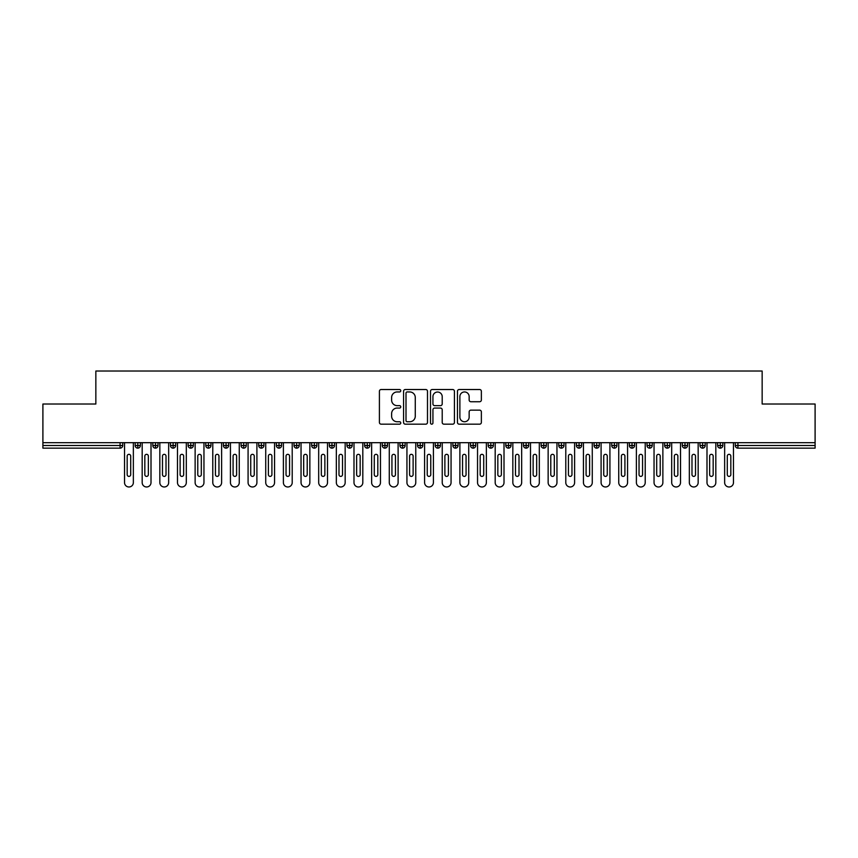 <?xml version="1.0" encoding="UTF-8"?>
<svg xmlns="http://www.w3.org/2000/svg" width="858" height="858" viewBox="0 0 858 858"><rect width="100%" height="100%" fill="white"/><g stroke="black" fill="none" stroke-linecap="round" stroke-linejoin="round"><path stroke-width="1.29" d="M400.761 390.733A1.212 1.212 0 0 0 399.549 389.521L381.145 389.521A1.737 1.737 0 0 0 379.408 391.259L379.408 422.436A1.737 1.737 0 0 0 381.145 424.174L399.549 424.174A1.212 1.212 0 0 0 400.761 422.962A1.212 1.212 0 0 0 399.549 421.75L397.168 421.75A5.545 5.545 0 0 1 391.623 416.205L391.623 413.61A5.545 5.545 0 0 1 397.168 408.065L399.549 408.065A1.212 1.212 0 0 0 400.761 406.853A1.212 1.212 0 0 0 399.549 405.641L397.168 405.641A5.545 5.545 0 0 1 391.623 400.096L391.623 397.49A5.545 5.545 0 0 1 397.168 391.945L399.549 391.945A1.212 1.212 0 0 0 400.761 390.733M479.633 401.737A1.737 1.737 0 0 0 481.359 400.01L481.359 391.259A1.737 1.737 0 0 0 479.633 389.521L459.191 389.521A1.737 1.737 0 0 0 457.453 391.259L457.453 422.436A1.737 1.737 0 0 0 459.191 424.174L479.633 424.174A1.737 1.737 0 0 0 481.359 422.436L481.359 411.872A1.737 1.737 0 0 0 479.633 410.145L470.881 410.145A1.737 1.737 0 0 0 469.154 411.872L469.154 417.117A4.633 4.633 0 0 1 464.521 421.75A4.633 4.633 0 0 1 459.877 417.117L459.877 396.589A4.633 4.633 0 0 1 464.521 391.945A4.633 4.633 0 0 1 469.154 396.589L469.154 400.01A1.737 1.737 0 0 0 470.881 401.737L479.633 401.737M42.9 442.674L815.1 442.674L815.1 404.021L762.151 404.021L762.151 371.021L95.849 371.021L95.849 404.021L42.9 404.021L42.9 445.506L120.077 445.506L120.077 442.674M427.488 391.259A1.737 1.737 0 0 0 425.75 389.521L405.308 389.521A1.737 1.737 0 0 0 403.571 391.259L403.571 422.436A1.737 1.737 0 0 0 405.308 424.174L425.75 424.174A1.737 1.737 0 0 0 427.488 422.436L427.488 391.259M432.25 389.521L452.692 389.521A1.737 1.737 0 0 1 454.429 391.259L454.429 422.436A1.737 1.737 0 0 1 452.692 424.174L443.94 424.174A1.737 1.737 0 0 1 442.213 422.436L442.213 409.792A1.737 1.737 0 0 0 440.476 408.065L434.674 408.065A1.737 1.737 0 0 0 432.936 409.792L432.936 422.962A1.212 1.212 0 0 1 431.724 424.174A1.212 1.212 0 0 1 430.512 422.962L430.512 391.259A1.737 1.737 0 0 1 432.25 389.521M122.726 445.506L120.077 445.506L120.077 448.155A2.649 2.649 0 0 0 122.726 445.506L122.726 442.674L122.726 445.506A2.649 2.649 0 0 1 120.077 448.155L42.9 448.155L42.9 445.506M815.1 442.674L815.1 448.155L737.923 448.155A2.649 2.649 0 0 1 735.274 445.506L735.274 442.674L735.274 445.506A2.649 2.649 0 0 0 737.923 448.155L737.923 445.506L815.1 445.506M137.816 442.674L137.816 448.155A2.649 2.649 0 0 1 135.167 445.506L135.167 442.674L135.167 445.506A2.649 2.649 0 0 0 137.816 448.155A2.649 2.649 0 0 0 140.369 445.506L140.369 442.674M155.47 442.674L155.47 448.155A2.649 2.649 0 0 1 152.821 445.506L152.821 442.674L152.821 445.506A2.649 2.649 0 0 0 155.47 448.155A2.649 2.649 0 0 0 158.022 445.506L158.022 442.674M173.112 442.674L173.112 448.155A2.649 2.649 0 0 1 170.463 445.506L170.463 442.674L170.463 445.506A2.649 2.649 0 0 0 173.112 448.155A2.649 2.649 0 0 0 175.675 445.506L175.675 442.674M190.766 442.674L190.766 448.155A2.649 2.649 0 0 1 188.117 445.506L188.117 442.674L188.117 445.506A2.649 2.649 0 0 0 190.766 448.155A2.649 2.649 0 0 0 193.329 445.506L193.329 442.674M208.419 442.674L208.419 448.155A2.649 2.649 0 0 1 205.77 445.506L205.77 442.674L205.77 445.506A2.649 2.649 0 0 0 208.419 448.155A2.649 2.649 0 0 0 210.971 445.506L210.971 442.674M226.062 442.674L226.062 448.155A2.649 2.649 0 0 1 223.423 445.506L223.423 442.674L223.423 445.506A2.649 2.649 0 0 0 226.062 448.155A2.649 2.649 0 0 0 228.625 445.506L228.625 442.674M243.715 442.674L243.715 448.155A2.649 2.649 0 0 1 241.066 445.506L241.066 442.674L241.066 445.506A2.649 2.649 0 0 0 243.715 448.155A2.649 2.649 0 0 0 246.278 445.506L246.278 442.674M261.368 442.674L261.368 448.155A2.649 2.649 0 0 1 258.719 445.506L258.719 442.674L258.719 445.506A2.649 2.649 0 0 0 261.368 448.155A2.649 2.649 0 0 0 263.921 445.506L263.921 442.674M279.022 442.674L279.022 448.155A2.649 2.649 0 0 1 276.373 445.506L276.373 442.674L276.373 445.506A2.649 2.649 0 0 0 279.022 448.155A2.649 2.649 0 0 0 281.574 445.506L281.574 442.674M296.664 442.674L296.664 448.155A2.649 2.649 0 0 1 294.015 445.506L294.015 442.674L294.015 445.506A2.649 2.649 0 0 0 296.664 448.155A2.649 2.649 0 0 0 299.228 445.506L299.228 442.674M314.318 442.674L314.318 448.155A2.649 2.649 0 0 1 311.669 445.506L311.669 442.674L311.669 445.506A2.649 2.649 0 0 0 314.318 448.155A2.649 2.649 0 0 0 316.881 445.506L316.881 442.674M331.971 442.674L331.971 448.155A2.649 2.649 0 0 1 329.322 445.506L329.322 442.674L329.322 445.506A2.649 2.649 0 0 0 331.971 448.155A2.649 2.649 0 0 0 334.523 445.506L334.523 442.674M349.614 442.674L349.614 448.155A2.649 2.649 0 0 1 346.975 445.506A2.649 2.649 0 0 0 349.614 448.155A2.649 2.649 0 0 1 346.975 445.506L346.975 442.674M352.177 442.674L352.177 445.506A2.649 2.649 0 0 1 349.614 448.155A2.649 2.649 0 0 0 352.177 445.506L346.975 445.506M367.267 448.155A2.649 2.649 0 0 1 364.618 445.506L364.618 442.674L364.618 445.506A2.649 2.649 0 0 0 367.267 448.155A2.649 2.649 0 0 0 369.83 445.506L369.83 442.674L369.83 445.506A2.649 2.649 0 0 1 367.267 448.155L367.267 445.506L369.83 445.506M384.92 442.674L384.92 448.155A2.649 2.649 0 0 1 382.271 445.506L382.271 442.674L382.271 445.506A2.649 2.649 0 0 0 384.92 448.155A2.649 2.649 0 0 0 387.473 445.506L387.473 442.674M402.574 442.674L402.574 448.155A2.649 2.649 0 0 1 399.925 445.506L399.925 442.674L399.925 445.506A2.649 2.649 0 0 0 402.574 448.155A2.649 2.649 0 0 0 405.126 445.506L405.126 442.674M420.216 442.674L420.216 445.506L417.567 445.506L417.567 442.674L417.567 445.506A2.649 2.649 0 0 0 420.216 448.155A2.649 2.649 0 0 0 422.779 445.506L422.779 442.674L422.779 445.506A2.649 2.649 0 0 1 420.216 448.155A2.649 2.649 0 0 1 417.567 445.506A2.649 2.649 0 0 0 420.216 448.155L420.216 445.506L422.779 445.506M437.87 442.674L437.87 448.155A2.649 2.649 0 0 1 435.221 445.506L435.221 442.674L435.221 445.506A2.649 2.649 0 0 0 437.87 448.155A2.649 2.649 0 0 0 440.433 445.506L440.433 442.674M455.523 442.674L455.523 448.155A2.649 2.649 0 0 1 452.874 445.506L452.874 442.674L452.874 445.506A2.649 2.649 0 0 0 455.523 448.155A2.649 2.649 0 0 0 458.075 445.506L458.075 442.674M473.166 442.674L473.166 448.155A2.649 2.649 0 0 1 470.527 445.506L470.527 442.674L470.527 445.506A2.649 2.649 0 0 0 473.166 448.155A2.649 2.649 0 0 0 475.729 445.506L475.729 442.674M490.819 442.674L490.819 448.155A2.649 2.649 0 0 1 488.17 445.506L488.17 442.674M493.382 442.674L493.382 445.506A2.649 2.649 0 0 1 490.819 448.155A2.649 2.649 0 0 0 493.382 445.506L488.17 445.506A2.649 2.649 0 0 0 490.819 448.155M508.472 448.155A2.649 2.649 0 0 1 505.823 445.506L505.823 442.674L505.823 445.506A2.649 2.649 0 0 0 508.472 448.155A2.649 2.649 0 0 0 511.025 445.506L511.025 442.674L511.025 445.506A2.649 2.649 0 0 1 508.472 448.155L508.472 445.506L511.025 445.506M526.126 442.674L526.126 448.155A2.649 2.649 0 0 1 523.477 445.506L523.477 442.674M528.678 442.674L528.678 445.506A2.649 2.649 0 0 1 526.126 448.155A2.649 2.649 0 0 0 528.678 445.506L523.477 445.506A2.649 2.649 0 0 0 526.126 448.155M543.768 442.674L543.768 448.155A2.649 2.649 0 0 1 541.119 445.506L541.119 442.674M546.332 442.674L546.332 445.506L546.332 442.674M561.422 442.674L561.422 448.155A2.649 2.649 0 0 1 558.773 445.506A2.649 2.649 0 0 0 561.422 448.155A2.649 2.649 0 0 1 558.773 445.506L558.773 442.674M563.985 442.674L563.985 445.506L563.985 442.674M579.075 442.674L579.075 448.155A2.649 2.649 0 0 1 576.426 445.506L576.426 442.674M581.627 442.674L581.627 445.506L581.627 442.674M596.718 442.674L596.718 448.155A2.649 2.649 0 0 1 594.079 445.506L594.079 442.674M599.281 442.674L599.281 445.506A2.649 2.649 0 0 1 596.718 448.155A2.649 2.649 0 0 0 599.281 445.506L594.079 445.506A2.649 2.649 0 0 0 596.718 448.155M614.371 442.674L614.371 448.155A2.649 2.649 0 0 1 611.722 445.506L611.722 442.674M616.934 442.674L616.934 445.506L616.934 442.674M632.024 442.674L632.024 448.155A2.649 2.649 0 0 1 629.375 445.506L629.375 442.674M634.577 442.674L634.577 445.506L634.577 442.674M649.678 442.674L649.678 448.155A2.649 2.649 0 0 1 647.029 445.506L647.029 442.674M652.23 442.674L652.23 445.506L652.23 442.674M667.32 442.674L667.32 448.155A2.649 2.649 0 0 1 664.671 445.506L664.671 442.674M669.884 442.674L669.884 445.506A2.649 2.649 0 0 1 667.32 448.155A2.649 2.649 0 0 0 669.884 445.506L664.671 445.506A2.649 2.649 0 0 0 667.32 448.155M684.974 442.674L684.974 448.155A2.649 2.649 0 0 1 682.325 445.506L682.325 442.674L682.325 445.506A2.649 2.649 0 0 0 684.974 448.155A2.649 2.649 0 0 0 687.537 445.506L687.537 442.674M702.627 442.674L702.627 448.155A2.649 2.649 0 0 1 699.978 445.506L699.978 442.674M705.179 442.674L705.179 445.506L705.179 442.674M720.27 442.674L720.27 448.155A2.649 2.649 0 0 1 717.631 445.506A2.649 2.649 0 0 0 720.27 448.155A2.649 2.649 0 0 1 717.631 445.506L717.631 442.674M722.833 442.674L722.833 445.506L722.833 442.674M367.267 442.674L367.267 445.506L364.618 445.506M508.472 442.674L508.472 445.506L505.823 445.506M543.768 448.155A2.649 2.649 0 0 0 546.332 445.506A2.649 2.649 0 0 1 543.768 448.155A2.649 2.649 0 0 1 541.119 445.506L546.332 445.506M561.422 448.155A2.649 2.649 0 0 0 563.985 445.506A2.649 2.649 0 0 1 561.422 448.155M579.075 448.155A2.649 2.649 0 0 0 581.627 445.506A2.649 2.649 0 0 1 579.075 448.155A2.649 2.649 0 0 1 576.426 445.506L581.627 445.506M614.371 448.155A2.649 2.649 0 0 0 616.934 445.506A2.649 2.649 0 0 1 614.371 448.155A2.649 2.649 0 0 1 611.722 445.506L616.934 445.506M632.024 448.155A2.649 2.649 0 0 0 634.577 445.506A2.649 2.649 0 0 1 632.024 448.155A2.649 2.649 0 0 1 629.375 445.506L634.577 445.506M649.678 448.155A2.649 2.649 0 0 0 652.23 445.506A2.649 2.649 0 0 1 649.678 448.155A2.649 2.649 0 0 1 647.029 445.506L652.23 445.506M702.627 448.155A2.649 2.649 0 0 0 705.179 445.506A2.649 2.649 0 0 1 702.627 448.155A2.649 2.649 0 0 1 699.978 445.506L705.179 445.506M720.27 448.155A2.649 2.649 0 0 0 722.833 445.506A2.649 2.649 0 0 1 720.27 448.155M407.218 391.945A1.212 1.212 0 0 0 406.006 393.157L406.006 420.538A1.212 1.212 0 0 0 407.218 421.75L409.727 421.75A5.545 5.545 0 0 0 415.272 416.205L415.272 397.49A5.545 5.545 0 0 0 409.727 391.945L407.218 391.945M442.213 396.675A4.633 4.633 0 0 0 437.58 392.031A4.633 4.633 0 0 0 432.936 396.675L432.936 403.904A1.737 1.737 0 0 0 434.674 405.641L440.476 405.641A1.737 1.737 0 0 0 442.213 403.904L442.213 396.675M124.528 442.674L124.528 482.571A4.408 4.408 0 0 0 128.947 486.979A4.408 4.408 0 0 0 133.355 482.571L133.355 442.674M130.706 456.091A1.77 1.77 0 0 0 128.947 454.332A1.77 1.77 0 0 0 127.177 456.091L127.177 474.624A1.77 1.77 0 0 0 128.947 476.394A1.77 1.77 0 0 0 130.706 474.624L130.706 456.091M142.181 442.674L142.181 482.571A4.408 4.408 0 0 0 146.6 486.979A4.408 4.408 0 0 0 151.008 482.571L151.008 442.674M148.359 456.091A1.77 1.77 0 0 0 146.6 454.332A1.77 1.77 0 0 0 144.83 456.091L144.83 474.624A1.77 1.77 0 0 0 146.6 476.394A1.77 1.77 0 0 0 148.359 474.624L148.359 456.091M159.835 442.674L159.835 482.571A4.408 4.408 0 0 0 164.243 486.979A4.408 4.408 0 0 0 168.661 482.571L168.661 442.674M166.012 456.091A1.77 1.77 0 0 0 164.243 454.332A1.77 1.77 0 0 0 162.484 456.091L162.484 474.624A1.77 1.77 0 0 0 164.243 476.394A1.77 1.77 0 0 0 166.012 474.624L166.012 456.091M177.488 442.674L177.488 482.571A4.408 4.408 0 0 0 181.896 486.979A4.408 4.408 0 0 0 186.304 482.571L186.304 442.674M183.666 456.091A1.77 1.77 0 0 0 181.896 454.332A1.77 1.77 0 0 0 180.126 456.091L180.126 474.624A1.77 1.77 0 0 0 181.896 476.394A1.77 1.77 0 0 0 183.666 474.624L183.666 456.091M195.131 442.674L195.131 482.571A4.408 4.408 0 0 0 199.549 486.979A4.408 4.408 0 0 0 203.957 482.571L203.957 442.674M201.308 456.091A1.77 1.77 0 0 0 199.549 454.332A1.77 1.77 0 0 0 197.78 456.091L197.78 474.624A1.77 1.77 0 0 0 199.549 476.394A1.77 1.77 0 0 0 201.308 474.624L201.308 456.091M212.784 442.674L212.784 482.571A4.408 4.408 0 0 0 217.192 486.979A4.408 4.408 0 0 0 221.611 482.571L221.611 442.674M218.962 456.091A1.77 1.77 0 0 0 217.192 454.332A1.77 1.77 0 0 0 215.433 456.091L215.433 474.624A1.77 1.77 0 0 0 217.192 476.394A1.77 1.77 0 0 0 218.962 474.624L218.962 456.091M230.437 442.674L230.437 482.571A4.408 4.408 0 0 0 234.845 486.979A4.408 4.408 0 0 0 239.264 482.571L239.264 442.674M236.615 456.091A1.77 1.77 0 0 0 234.845 454.332A1.77 1.77 0 0 0 233.086 456.091L233.086 474.624A1.77 1.77 0 0 0 234.845 476.394A1.77 1.77 0 0 0 236.615 474.624L236.615 456.091M248.08 442.674L248.08 482.571A4.408 4.408 0 0 0 252.499 486.979A4.408 4.408 0 0 0 256.907 482.571L256.907 442.674M254.258 456.091A1.77 1.77 0 0 0 252.499 454.332A1.77 1.77 0 0 0 250.729 456.091L250.729 474.624A1.77 1.77 0 0 0 252.499 476.394A1.77 1.77 0 0 0 254.258 474.624L254.258 456.091M265.733 442.674L265.733 482.571A4.408 4.408 0 0 0 270.152 486.979A4.408 4.408 0 0 0 274.56 482.571L274.56 442.674M271.911 456.091A1.77 1.77 0 0 0 270.152 454.332A1.77 1.77 0 0 0 268.382 456.091L268.382 474.624A1.77 1.77 0 0 0 270.152 476.394A1.77 1.77 0 0 0 271.911 474.624L271.911 456.091M283.387 442.674L283.387 482.571A4.408 4.408 0 0 0 287.795 486.979A4.408 4.408 0 0 0 292.213 482.571L292.213 442.674M289.564 456.091A1.77 1.77 0 0 0 287.795 454.332A1.77 1.77 0 0 0 286.036 456.091L286.036 474.624A1.77 1.77 0 0 0 287.795 476.394A1.77 1.77 0 0 0 289.564 474.624L289.564 456.091M301.04 442.674L301.04 482.571A4.408 4.408 0 0 0 305.448 486.979A4.408 4.408 0 0 0 309.856 482.571L309.856 442.674M307.218 456.091A1.77 1.77 0 0 0 305.448 454.332A1.77 1.77 0 0 0 303.678 456.091L303.678 474.624A1.77 1.77 0 0 0 305.448 476.394A1.77 1.77 0 0 0 307.218 474.624L307.218 456.091M318.683 442.674L318.683 482.571A4.408 4.408 0 0 0 323.101 486.979A4.408 4.408 0 0 0 327.509 482.571L327.509 442.674M324.86 456.091A1.77 1.77 0 0 0 323.101 454.332A1.77 1.77 0 0 0 321.332 456.091L321.332 474.624A1.77 1.77 0 0 0 323.101 476.394A1.77 1.77 0 0 0 324.86 474.624L324.86 456.091M336.336 442.674L336.336 482.571A4.408 4.408 0 0 0 340.744 486.979A4.408 4.408 0 0 0 345.163 482.571L345.163 442.674M342.514 456.091A1.77 1.77 0 0 0 340.744 454.332A1.77 1.77 0 0 0 338.985 456.091L338.985 474.624A1.77 1.77 0 0 0 340.744 476.394A1.77 1.77 0 0 0 342.514 474.624L342.514 456.091M353.989 442.674L353.989 482.571A4.408 4.408 0 0 0 358.397 486.979A4.408 4.408 0 0 0 362.816 482.571L362.816 442.674M360.167 456.091A1.77 1.77 0 0 0 358.397 454.332A1.77 1.77 0 0 0 356.638 456.091L356.638 474.624A1.77 1.77 0 0 0 358.397 476.394A1.77 1.77 0 0 0 360.167 474.624L360.167 456.091M371.632 442.674L371.632 482.571A4.408 4.408 0 0 0 376.051 486.979A4.408 4.408 0 0 0 380.459 482.571L380.459 442.674M377.81 456.091A1.77 1.77 0 0 0 376.051 454.332A1.77 1.77 0 0 0 374.281 456.091L374.281 474.624A1.77 1.77 0 0 0 376.051 476.394A1.77 1.77 0 0 0 377.81 474.624L377.81 456.091M389.285 442.674L389.285 482.571A4.408 4.408 0 0 0 393.704 486.979A4.408 4.408 0 0 0 398.112 482.571L398.112 442.674M395.463 456.091A1.77 1.77 0 0 0 393.704 454.332A1.77 1.77 0 0 0 391.934 456.091L391.934 474.624A1.77 1.77 0 0 0 393.704 476.394A1.77 1.77 0 0 0 395.463 474.624L395.463 456.091M406.939 442.674L406.939 482.571A4.408 4.408 0 0 0 411.347 486.979A4.408 4.408 0 0 0 415.765 482.571L415.765 442.674M413.116 456.091A1.77 1.77 0 0 0 411.347 454.332A1.77 1.77 0 0 0 409.588 456.091L409.588 474.624A1.77 1.77 0 0 0 411.347 476.394A1.77 1.77 0 0 0 413.116 474.624L413.116 456.091M424.592 442.674L424.592 482.571A4.408 4.408 0 0 0 429 486.979A4.408 4.408 0 0 0 433.408 482.571L433.408 442.674M430.77 456.091A1.77 1.77 0 0 0 429 454.332A1.77 1.77 0 0 0 427.23 456.091L427.23 474.624A1.77 1.77 0 0 0 429 476.394A1.77 1.77 0 0 0 430.77 474.624L430.77 456.091M442.235 442.674L442.235 482.571A4.408 4.408 0 0 0 446.653 486.979A4.408 4.408 0 0 0 451.061 482.571L451.061 442.674M448.412 456.091A1.77 1.77 0 0 0 446.653 454.332A1.77 1.77 0 0 0 444.884 456.091L444.884 474.624A1.77 1.77 0 0 0 446.653 476.394A1.77 1.77 0 0 0 448.412 474.624L448.412 456.091M459.888 442.674L459.888 482.571A4.408 4.408 0 0 0 464.296 486.979A4.408 4.408 0 0 0 468.715 482.571L468.715 442.674M466.066 456.091A1.77 1.77 0 0 0 464.296 454.332A1.77 1.77 0 0 0 462.537 456.091L462.537 474.624A1.77 1.77 0 0 0 464.296 476.394A1.77 1.77 0 0 0 466.066 474.624L466.066 456.091M477.541 442.674L477.541 482.571A4.408 4.408 0 0 0 481.949 486.979A4.408 4.408 0 0 0 486.368 482.571L486.368 442.674M483.719 456.091A1.77 1.77 0 0 0 481.949 454.332A1.77 1.77 0 0 0 480.19 456.091L480.19 474.624A1.77 1.77 0 0 0 481.949 476.394A1.77 1.77 0 0 0 483.719 474.624L483.719 456.091M495.184 442.674L495.184 482.571A4.408 4.408 0 0 0 499.603 486.979A4.408 4.408 0 0 0 504.011 482.571L504.011 442.674M501.362 456.091A1.77 1.77 0 0 0 499.603 454.332A1.77 1.77 0 0 0 497.833 456.091L497.833 474.624A1.77 1.77 0 0 0 499.603 476.394A1.77 1.77 0 0 0 501.362 474.624L501.362 456.091M512.837 442.674L512.837 482.571A4.408 4.408 0 0 0 517.256 486.979A4.408 4.408 0 0 0 521.664 482.571L521.664 442.674M519.015 456.091A1.77 1.77 0 0 0 517.256 454.332A1.77 1.77 0 0 0 515.486 456.091L515.486 474.624A1.77 1.77 0 0 0 517.256 476.394A1.77 1.77 0 0 0 519.015 474.624L519.015 456.091M530.491 442.674L530.491 482.571A4.408 4.408 0 0 0 534.899 486.979A4.408 4.408 0 0 0 539.317 482.571L539.317 442.674M536.668 456.091A1.77 1.77 0 0 0 534.899 454.332A1.77 1.77 0 0 0 533.14 456.091L533.14 474.624A1.77 1.77 0 0 0 534.899 476.394A1.77 1.77 0 0 0 536.668 474.624L536.668 456.091M548.144 442.674L548.144 482.571A4.408 4.408 0 0 0 552.552 486.979A4.408 4.408 0 0 0 556.96 482.571L556.96 442.674M554.322 456.091A1.77 1.77 0 0 0 552.552 454.332A1.77 1.77 0 0 0 550.782 456.091L550.782 474.624A1.77 1.77 0 0 0 552.552 476.394A1.77 1.77 0 0 0 554.322 474.624L554.322 456.091M565.787 442.674L565.787 482.571A4.408 4.408 0 0 0 570.205 486.979A4.408 4.408 0 0 0 574.613 482.571L574.613 442.674M571.964 456.091A1.77 1.77 0 0 0 570.205 454.332A1.77 1.77 0 0 0 568.436 456.091L568.436 474.624A1.77 1.77 0 0 0 570.205 476.394A1.77 1.77 0 0 0 571.964 474.624L571.964 456.091M583.44 442.674L583.44 482.571A4.408 4.408 0 0 0 587.848 486.979A4.408 4.408 0 0 0 592.267 482.571L592.267 442.674M589.618 456.091A1.77 1.77 0 0 0 587.848 454.332A1.77 1.77 0 0 0 586.089 456.091L586.089 474.624A1.77 1.77 0 0 0 587.848 476.394A1.77 1.77 0 0 0 589.618 474.624L589.618 456.091M601.093 442.674L601.093 482.571A4.408 4.408 0 0 0 605.501 486.979A4.408 4.408 0 0 0 609.92 482.571L609.92 442.674M607.271 456.091A1.77 1.77 0 0 0 605.501 454.332A1.77 1.77 0 0 0 603.742 456.091L603.742 474.624A1.77 1.77 0 0 0 605.501 476.394A1.77 1.77 0 0 0 607.271 474.624L607.271 456.091M618.736 442.674L618.736 482.571A4.408 4.408 0 0 0 623.155 486.979A4.408 4.408 0 0 0 627.563 482.571L627.563 442.674M624.914 456.091A1.77 1.77 0 0 0 623.155 454.332A1.77 1.77 0 0 0 621.385 456.091L621.385 474.624A1.77 1.77 0 0 0 623.155 476.394A1.77 1.77 0 0 0 624.914 474.624L624.914 456.091M636.389 442.674L636.389 482.571A4.408 4.408 0 0 0 640.808 486.979A4.408 4.408 0 0 0 645.216 482.571L645.216 442.674M642.567 456.091A1.77 1.77 0 0 0 640.808 454.332A1.77 1.77 0 0 0 639.038 456.091L639.038 474.624A1.77 1.77 0 0 0 640.808 476.394A1.77 1.77 0 0 0 642.567 474.624L642.567 456.091M654.043 442.674L654.043 482.571A4.408 4.408 0 0 0 658.451 486.979A4.408 4.408 0 0 0 662.869 482.571L662.869 442.674M660.22 456.091A1.77 1.77 0 0 0 658.451 454.332A1.77 1.77 0 0 0 656.692 456.091L656.692 474.624A1.77 1.77 0 0 0 658.451 476.394A1.77 1.77 0 0 0 660.22 474.624L660.22 456.091M671.696 442.674L671.696 482.571A4.408 4.408 0 0 0 676.104 486.979A4.408 4.408 0 0 0 680.512 482.571L680.512 442.674M677.874 456.091A1.77 1.77 0 0 0 676.104 454.332A1.77 1.77 0 0 0 674.334 456.091L674.334 474.624A1.77 1.77 0 0 0 676.104 476.394A1.77 1.77 0 0 0 677.874 474.624L677.874 456.091M689.339 442.674L689.339 482.571A4.408 4.408 0 0 0 693.757 486.979A4.408 4.408 0 0 0 698.165 482.571L698.165 442.674M695.516 456.091A1.77 1.77 0 0 0 693.757 454.332A1.77 1.77 0 0 0 691.988 456.091L691.988 474.624A1.77 1.77 0 0 0 693.757 476.394A1.77 1.77 0 0 0 695.516 474.624L695.516 456.091M706.992 442.674L706.992 482.571A4.408 4.408 0 0 0 711.4 486.979A4.408 4.408 0 0 0 715.819 482.571L715.819 442.674M713.17 456.091A1.77 1.77 0 0 0 711.4 454.332A1.77 1.77 0 0 0 709.641 456.091L709.641 474.624A1.77 1.77 0 0 0 711.4 476.394A1.77 1.77 0 0 0 713.17 474.624L713.17 456.091M724.645 442.674L724.645 482.571A4.408 4.408 0 0 0 729.053 486.979A4.408 4.408 0 0 0 733.472 482.571L733.472 442.674M730.823 456.091A1.77 1.77 0 0 0 729.053 454.332A1.77 1.77 0 0 0 727.294 456.091L727.294 474.624A1.77 1.77 0 0 0 729.053 476.394A1.77 1.77 0 0 0 730.823 474.624L730.823 456.091M737.923 442.674L737.923 445.506L735.274 445.506A2.649 2.649 0 0 0 737.923 448.155M135.167 445.506A2.649 2.649 0 0 0 137.816 448.155A2.649 2.649 0 0 0 140.369 445.506L135.167 445.506M152.821 445.506A2.649 2.649 0 0 0 155.47 448.155A2.649 2.649 0 0 0 158.022 445.506L152.821 445.506M170.463 445.506A2.649 2.649 0 0 0 173.112 448.155A2.649 2.649 0 0 0 175.675 445.506L170.463 445.506M188.117 445.506A2.649 2.649 0 0 0 190.766 448.155A2.649 2.649 0 0 0 193.329 445.506L188.117 445.506M205.77 445.506A2.649 2.649 0 0 0 208.419 448.155A2.649 2.649 0 0 0 210.971 445.506L205.77 445.506M223.423 445.506L228.625 445.506A2.649 2.649 0 0 1 226.062 448.155M241.066 445.506A2.649 2.649 0 0 0 243.715 448.155A2.649 2.649 0 0 0 246.278 445.506L241.066 445.506M258.719 445.506L263.921 445.506A2.649 2.649 0 0 1 261.368 448.155M276.373 445.506A2.649 2.649 0 0 0 279.022 448.155A2.649 2.649 0 0 0 281.574 445.506L276.373 445.506M294.015 445.506A2.649 2.649 0 0 0 296.664 448.155A2.649 2.649 0 0 0 299.228 445.506L294.015 445.506M311.669 445.506A2.649 2.649 0 0 0 314.318 448.155A2.649 2.649 0 0 0 316.881 445.506L311.669 445.506M329.322 445.506A2.649 2.649 0 0 0 331.971 448.155A2.649 2.649 0 0 0 334.523 445.506L329.322 445.506M382.271 445.506L387.473 445.506A2.649 2.649 0 0 1 384.92 448.155M399.925 445.506A2.649 2.649 0 0 0 402.574 448.155A2.649 2.649 0 0 0 405.126 445.506L399.925 445.506M435.221 445.506L440.433 445.506A2.649 2.649 0 0 1 437.87 448.155M452.874 445.506A2.649 2.649 0 0 0 455.523 448.155A2.649 2.649 0 0 0 458.075 445.506L452.874 445.506M470.527 445.506L475.729 445.506A2.649 2.649 0 0 1 473.166 448.155M558.773 445.506L563.985 445.506M682.325 445.506L687.537 445.506A2.649 2.649 0 0 1 684.974 448.155M717.631 445.506L722.833 445.506"/></g></svg>
